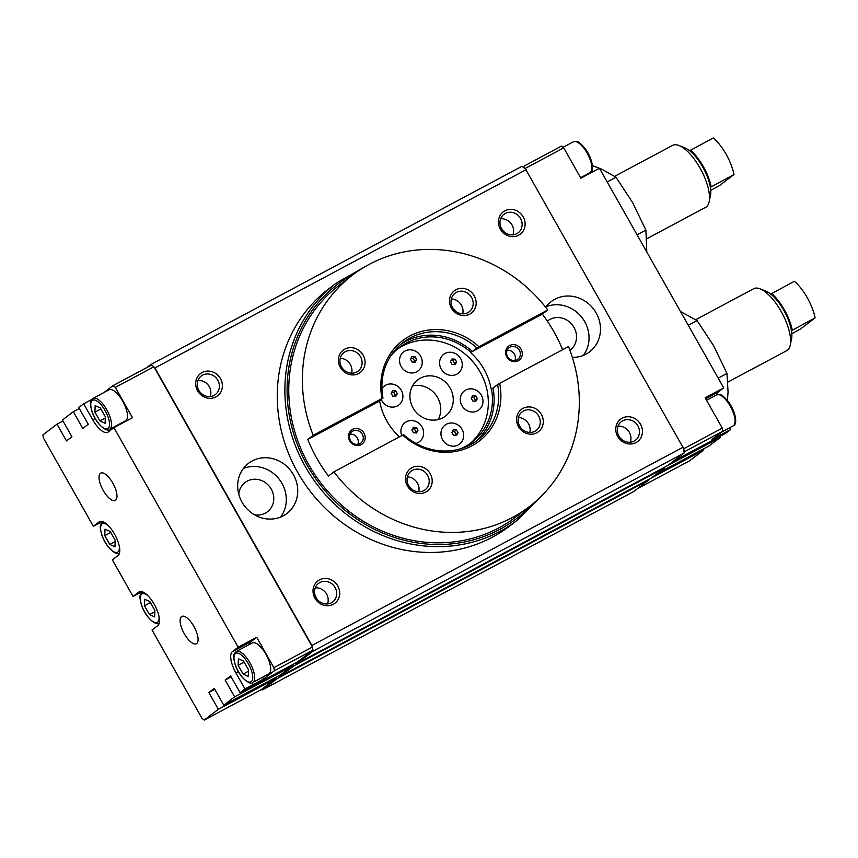 <?xml version="1.0" encoding="UTF-8"?>
<svg xmlns="http://www.w3.org/2000/svg" width="858" height="858" viewBox="0 0 858 858"><rect width="100%" height="100%" fill="white"/><g stroke="black" fill="none" stroke-linecap="round" stroke-linejoin="round"><path stroke-width="1.29" d="M100.375 407.99L95.163 405.662L94.927 412.14L99.903 420.946L105.116 423.273L105.352 416.795L100.375 407.99M100.912 408.944L94.927 412.14M146.857 367.546L150.697 364.618L521.986 166.291L522.694 166.849L561.464 146.085L563.717 147.855L580.887 178.207L599.452 168.286L723.691 387.87L705.126 397.79L722.286 428.131L722.801 431.231L711.968 439.511L730.533 429.59L725.632 433.333L673.273 461.304M196.697 643.532A15.476 5.974 -118.1 0 0 194.176 626.941A15.476 5.974 -118.1 0 0 181.875 616.409A15.476 5.974 -118.1 0 0 183.827 632.904A15.476 5.974 -118.1 0 0 196.45 643.704A15.476 5.974 -118.1 0 0 196.697 643.532M115.605 500.193A15.476 5.974 -118.1 0 0 113.084 483.601A15.476 5.974 -118.1 0 0 100.783 473.069A15.476 5.974 -118.1 0 0 102.735 489.564A15.476 5.974 -118.1 0 0 115.358 500.364A15.476 5.974 -118.1 0 0 115.605 500.193M92.728 419.809A19.305 7.454 61.9 0 0 107.808 432.26A19.305 7.454 61.9 0 0 108.205 432.003L113.921 427.638L238.149 647.222L232.432 651.587A19.305 7.454 61.9 0 0 235.939 672.929L244.991 688.942L240.101 692.685L230.609 675.911L225.161 680.072L234.652 696.835L223.766 705.158L214.275 688.384L208.837 692.535L218.329 709.309L204.225 720.077L201.984 718.296L152.027 630.008L157.743 625.643A19.305 7.454 61.9 0 0 154.537 604.826A19.305 7.454 61.9 0 0 139.157 591.848A19.305 7.454 61.9 0 0 138.76 592.095L133.044 596.46L112.344 559.866L118.061 555.501A19.305 7.454 61.9 0 0 114.843 534.684A19.305 7.454 61.9 0 0 99.474 521.707A19.305 7.454 61.9 0 0 99.078 521.954L93.361 526.319L43.415 438.03L42.9 434.92L56.993 424.163L66.484 440.937L71.933 436.776L62.441 420.002L73.327 411.69L82.818 428.464L88.256 424.302L78.764 407.529L83.666 403.796L92.728 419.809L95.131 418.522M262.548 677.241L263.556 679.032L244.991 688.942M249.485 644.422A19.305 7.454 61.9 0 1 250.997 641.666L256.714 637.301L273.884 667.653L274.388 670.752L263.556 679.032M238.149 647.222L256.714 637.301M113.921 427.638L132.486 417.728L115.315 387.376L153.872 366.784L312.441 647.05L312.945 650.16L297.222 662.172L240.101 692.685M123.531 422.501A19.305 7.454 61.9 0 1 122.812 422.254M83.666 403.796L91.72 399.485M93.361 526.319L102.306 521.535M133.044 596.46L141.999 591.688M236.229 651.512L252.22 642.964A17.546 6.767 61.9 0 1 266.205 654.772A17.546 6.767 61.9 0 1 269.112 673.691A17.546 6.767 61.9 0 1 268.758 673.927L252.767 682.464A17.546 6.767 -118.1 0 0 253.121 682.239A17.546 6.767 -118.1 0 0 250.204 663.309A17.546 6.767 -118.1 0 0 236.229 651.512C234.363 654.182 231.992 652.874 235.242 664.896C240.755 680.212 251.748 685.413 252.767 682.464M225.161 680.072L231.145 676.865M274.388 670.752L312.945 650.16M273.884 667.653L312.441 647.05M104.065 392.481L113.063 385.607L151.619 365.004L153.872 366.784M113.063 385.607L115.315 387.376M73.327 411.69L79.311 408.494M56.993 424.163L62.977 420.967M204.225 720.077L261.358 689.564L275.45 678.796L218.329 709.309M274.903 677.841L275.45 678.796M208.837 692.535L214.822 689.339M223.766 705.158L280.888 674.645L291.774 666.334L234.652 696.835M291.237 665.368L291.774 666.334M722.801 431.231L684.244 451.834L684.18 452.97L312.891 651.297L296.396 663.888L295.838 662.912M722.286 428.131L683.729 448.723L684.244 451.834M563.717 147.855L525.16 168.458L683.729 448.723M522.908 166.677L525.16 168.458M703.324 449.002L703.86 449.957L689.768 460.725L637.397 488.695M703.86 449.957L651.501 477.927M719.648 436.529L720.194 437.483L709.309 445.806L656.938 473.777M720.194 437.483L667.824 465.454M547.361 321.149A18.426 16.967 -127.4 0 1 547.833 320.774A18.426 16.967 -127.4 0 1 572.5 325.118A18.426 16.967 -127.4 0 1 570.205 350.064A18.426 16.967 -127.4 0 1 569.905 350.279M546.16 306.724A31.585 29.086 -127.4 0 1 582.132 317.771A31.585 29.086 -127.4 0 1 583.311 355.384M545.72 307.325A31.585 29.086 -127.4 0 1 551.276 301.587A31.585 29.086 -127.4 0 1 593.564 309.041A31.585 29.086 -127.4 0 1 589.618 351.791A31.585 29.086 -127.4 0 1 572.34 357.378M238.803 494.38A18.426 16.967 -127.4 0 1 245.088 482.486A18.426 16.967 -127.4 0 1 269.755 486.84A18.426 16.967 -127.4 0 1 267.449 511.776A18.426 16.967 -127.4 0 1 254.333 514.714M243.404 468.447A31.585 29.086 -127.4 0 1 279.386 479.483A31.585 29.086 -127.4 0 1 280.566 517.095M241.999 502.134A31.585 29.086 -127.4 0 1 248.53 463.299A31.585 29.086 -127.4 0 1 290.819 470.752A31.585 29.086 -127.4 0 1 286.872 513.513A31.585 29.086 -127.4 0 1 241.999 502.134M617.985 426.158A11.669 10.736 -127.4 0 1 628.399 430.93A11.669 10.736 -127.4 0 1 630.255 442.235M618.886 436.014A11.669 10.736 -127.4 0 1 621.299 421.675A11.669 10.736 -127.4 0 1 636.915 424.42A11.669 10.736 -127.4 0 1 635.456 440.218A11.669 10.736 -127.4 0 1 618.886 436.014M617.685 436.486A14.039 12.924 -127.4 0 1 628.85 416.763A14.039 12.924 -127.4 0 1 640.797 437.891A14.039 12.924 -127.4 0 1 617.685 436.486M197.908 380.491A11.669 10.736 -127.4 0 1 208.322 385.263A11.669 10.736 -127.4 0 1 210.178 396.568M198.809 390.347A11.669 10.736 -127.4 0 1 201.222 376.008A11.669 10.736 -127.4 0 1 216.838 378.753A11.669 10.736 -127.4 0 1 215.379 394.551A11.669 10.736 -127.4 0 1 198.809 390.347M197.608 390.819A14.039 12.924 -127.4 0 1 208.773 371.096A14.039 12.924 -127.4 0 1 220.721 392.224A14.039 12.924 -127.4 0 1 197.608 390.819M315.24 587.869A11.669 10.736 -127.4 0 1 325.654 592.642A11.669 10.736 -127.4 0 1 327.509 603.946M316.141 597.726A11.669 10.736 -127.4 0 1 318.554 583.386A11.669 10.736 -127.4 0 1 334.17 586.143A11.669 10.736 -127.4 0 1 332.711 601.93A11.669 10.736 -127.4 0 1 316.141 597.726M314.94 598.198A14.039 12.924 -127.4 0 1 326.104 578.474A14.039 12.924 -127.4 0 1 338.052 599.613A14.039 12.924 -127.4 0 1 314.94 598.198M500.654 218.779A11.669 10.736 -127.4 0 1 511.068 223.541A11.669 10.736 -127.4 0 1 512.923 234.845M501.555 228.636A11.669 10.736 -127.4 0 1 503.968 214.286A11.669 10.736 -127.4 0 1 519.583 217.042A11.669 10.736 -127.4 0 1 518.125 232.829A11.669 10.736 -127.4 0 1 501.555 228.636M500.353 229.097A14.039 12.924 -127.4 0 1 511.518 209.384A14.039 12.924 -127.4 0 1 523.466 230.512A14.039 12.924 -127.4 0 1 500.353 229.097M648.133 479.761L648.423 480.276L633.569 491.623L262.269 689.95L261.572 689.392M292.61 664.639L293.457 666.13L280.073 676.361L279.515 675.375M683.225 447.147L311.937 645.473L312.098 646.449M312.73 650.321L312.891 651.297M683.386 448.112L684.03 451.994M412.494 385.961A22.812 21.01 -127.4 0 1 435.767 394.798A22.812 21.01 -127.4 0 1 438.17 419.573A22.812 21.01 -127.4 0 0 435.767 394.798A22.812 21.01 -127.4 0 0 412.494 385.961M526.211 169.616L154.923 367.953L311.937 645.473M150.697 364.618L151.362 365.143M154.215 367.396L154.923 367.953M522.694 166.849L525.504 169.069M648.423 480.276L277.134 678.603L262.269 689.95M276.287 677.101L277.134 678.603M664.457 467.288L664.757 467.803L651.361 478.035L280.073 676.361M664.757 467.803L293.457 666.13M684.18 452.97L667.696 465.562L296.396 663.888M109.009 389.832A17.546 6.767 61.9 0 1 122.984 401.641A17.546 6.767 61.9 0 1 125.901 420.559A17.546 6.767 61.9 0 1 125.547 420.795L109.545 429.343A17.546 6.767 -118.1 0 0 109.91 429.107A17.546 6.767 -118.1 0 0 106.993 410.188A17.546 6.767 -118.1 0 0 93.018 398.38L109.009 389.832M243.586 661.121L248.563 669.916L248.337 676.404L243.125 674.077L238.138 665.272L238.374 658.794L243.586 661.121M590.508 173.069A19.305 7.454 61.9 0 1 589.778 172.823M723.691 387.87L717.974 392.235L705.694 398.788M716.451 394.991A19.305 7.454 61.9 0 1 717.974 392.235M729.525 427.799L730.533 429.59M149.914 601.63L154.89 610.435L154.665 616.913L149.453 614.585L144.466 605.791L144.702 599.302L149.914 601.63M110.221 531.488L115.208 540.293L114.972 546.771L109.76 544.444L104.783 535.639L105.008 529.161L110.221 531.488M248.52 671.192L243.125 674.077M244.122 662.076L238.138 665.272M115.165 541.559L109.76 544.444M110.768 532.443L104.783 535.639M154.848 611.711L149.453 614.585M150.45 602.595L144.466 605.791M105.309 418.071L99.903 420.946M402.724 435.113L403.7 434.716A61.422 56.553 -127.4 0 0 477.584 440.154A61.422 56.553 -127.4 0 0 497.608 384.556L499.667 383.333A63.181 58.172 -127.4 0 1 471.9 445.817A63.181 58.172 -127.4 0 1 402.724 435.113L333.912 471.868L328.475 476.018A145.656 134.116 52.6 0 1 307.765 439.425L379.622 401.051A59.663 54.933 52.6 0 0 399.453 436.861M497.608 384.556L493.028 388.052A61.422 56.553 -127.4 0 1 475.246 441.838M499.667 383.333L568.479 346.568A145.656 134.116 -127.4 0 1 529.257 506.681A145.656 134.116 -127.4 0 1 512.451 517.481A145.656 134.116 -127.4 0 1 333.912 471.868M493.028 388.052L491.184 389.114A59.663 54.933 52.6 0 0 470.474 352.509L472.329 351.448A61.422 56.553 -127.4 0 0 400.783 344.326M361.175 444.659A8.773 8.076 -127.4 0 1 348.52 436.518A8.773 8.076 -127.4 0 1 360.886 429.912A8.773 8.076 -127.4 0 1 361.175 444.659M518.436 417.546A11.669 10.736 -127.4 0 1 529.815 432.453M534.931 431.252A11.669 10.736 -127.4 0 1 520.163 426.93A11.669 10.736 -127.4 0 1 522.114 411.851A11.669 10.736 -127.4 0 1 537.73 414.607A11.669 10.736 -127.4 0 1 536.282 430.394A11.669 10.736 -127.4 0 1 534.931 431.252M536.84 432.754A14.039 12.924 -127.4 0 1 516.591 419.744A14.039 12.924 -127.4 0 1 536.379 409.169A14.039 12.924 -127.4 0 1 536.84 432.754M451.329 298.938A11.669 10.736 -127.4 0 1 462.709 313.846M467.825 312.644A11.669 10.736 -127.4 0 1 453.056 308.322A11.669 10.736 -127.4 0 1 455.019 293.243A11.669 10.736 -127.4 0 1 470.634 295.999A11.669 10.736 -127.4 0 1 469.176 311.786A11.669 10.736 -127.4 0 1 467.825 312.644M469.734 314.146A14.039 12.924 -127.4 0 1 449.485 301.137A14.039 12.924 -127.4 0 1 469.272 290.572A14.039 12.924 -127.4 0 1 469.734 314.146M340.251 358.269A11.669 10.736 -127.4 0 1 351.641 373.176M356.756 371.986A11.669 10.736 -127.4 0 1 341.977 367.653A11.669 10.736 -127.4 0 1 343.94 352.574A11.669 10.736 -127.4 0 1 359.556 355.33A11.669 10.736 -127.4 0 1 358.097 371.117A11.669 10.736 -127.4 0 1 356.756 371.986M358.655 373.487A14.039 12.924 -127.4 0 1 338.406 360.467A14.039 12.924 -127.4 0 1 358.194 349.903A14.039 12.924 -127.4 0 1 358.655 373.487M407.357 476.876A11.669 10.736 -127.4 0 1 418.736 491.784M423.852 490.594A11.669 10.736 -127.4 0 1 409.084 486.261A11.669 10.736 -127.4 0 1 411.046 471.181A11.669 10.736 -127.4 0 1 426.662 473.938A11.669 10.736 -127.4 0 1 425.203 489.725A11.669 10.736 -127.4 0 1 423.852 490.594M425.761 492.084A14.039 12.924 -127.4 0 1 405.512 479.075A14.039 12.924 -127.4 0 1 425.3 468.511A14.039 12.924 -127.4 0 1 425.761 492.084M541.194 496.289L517.235 520.28L509.609 526.104A149.174 137.344 -127.4 0 1 492.406 537.162A149.174 137.344 -127.4 0 1 303.485 481.853A149.174 137.344 -127.4 0 1 328.539 288.996L336.154 283.172L365.605 266.377M529.257 506.681L515.647 517.074A145.656 134.116 -127.4 0 1 498.841 527.874A145.656 134.116 -127.4 0 1 314.371 473.873A145.656 134.116 -127.4 0 1 338.835 285.553L352.434 275.161A145.656 134.116 -127.4 0 1 547.779 309.974L542.331 314.135L470.474 352.509M352.434 275.161A145.656 134.116 -127.4 0 0 313.213 435.274L307.765 439.425M562.623 349.699A145.656 134.116 52.6 0 0 542.331 314.135M313.213 435.274L382.024 398.509A63.181 58.172 -127.4 0 1 409.781 336.025A63.181 58.172 -127.4 0 1 478.957 346.729L547.779 309.974M475.858 401.233A12.119 1.727 -57.3 0 0 477.348 398.605A12.119 4.676 -118.1 0 0 475.75 395.785A12.119 2.949 178.9 0 0 472.672 395.602A12.119 1.727 122.7 0 1 471.181 398.23A12.119 4.676 61.9 0 1 472.769 401.051A12.119 2.949 -1.1 0 1 475.858 401.233M465.755 390.058A11.937 10.982 52.6 0 0 465.508 409.663A11.937 10.982 52.6 0 0 482.904 402.627A12.441 12.441 0 0 0 472.468 388.974A11.937 10.982 52.6 0 0 465.755 390.058M455.148 364.639A12.119 1.727 -57.3 0 0 456.638 362.012A12.119 4.676 -118.1 0 0 455.04 359.191A12.119 2.949 178.9 0 0 451.962 359.009A12.119 1.727 122.7 0 1 450.471 361.636A12.119 4.676 61.9 0 1 452.069 364.446A12.119 2.949 -1.1 0 1 455.148 364.639M445.055 353.464A11.937 10.982 52.6 0 0 444.809 373.069A11.937 10.982 52.6 0 0 462.194 366.034A12.441 12.441 0 0 0 451.769 352.381A11.937 10.982 52.6 0 0 445.055 353.464M456.531 435.392A12.119 1.727 -57.3 0 0 458.011 432.754A12.119 4.676 -118.1 0 0 456.424 429.944A12.119 2.949 178.9 0 0 453.335 429.751A12.119 1.727 122.7 0 1 451.855 432.378A12.119 4.676 61.9 0 1 453.442 435.199A12.119 2.949 -1.1 0 1 456.531 435.392M446.428 424.217A11.937 10.982 52.6 0 0 446.181 443.822A11.937 10.982 52.6 0 0 463.577 436.786A12.441 12.441 0 0 0 453.142 423.123A11.937 10.982 52.6 0 0 446.428 424.217M507.099 350.289A7.25 6.682 -127.4 0 1 513.813 353.228A7.25 6.682 -127.4 0 1 514.875 360.478M517.042 359.792A7.25 6.682 -127.4 0 1 507.85 357.1A7.25 6.682 -127.4 0 1 509.073 347.715A7.25 6.682 -127.4 0 1 518.779 349.431A7.25 6.682 -127.4 0 1 517.878 359.245A7.25 6.682 -127.4 0 1 517.042 359.792M518.253 360.746A8.773 8.076 -127.4 0 1 505.609 352.617A8.773 8.076 -127.4 0 1 517.975 346.01A8.773 8.076 -127.4 0 1 518.253 360.746M350.01 434.191A7.25 6.682 -127.4 0 1 356.724 437.13A7.25 6.682 -127.4 0 1 357.797 444.38M359.952 443.693A7.25 6.682 -127.4 0 1 350.761 441.001A7.25 6.682 -127.4 0 1 351.984 431.628A7.25 6.682 -127.4 0 1 361.701 433.333A7.25 6.682 -127.4 0 1 360.789 443.157A7.25 6.682 -127.4 0 1 359.952 443.693M420.377 378.164A22.812 21.01 52.6 0 0 417.749 379.858A22.812 21.01 52.6 0 0 413.91 409.352A22.812 21.01 52.6 0 0 442.803 417.814A22.812 21.01 52.6 0 0 445.441 416.119A22.812 21.01 52.6 0 0 449.27 386.626A22.812 21.01 52.6 0 0 420.377 378.164M415.883 443.393A11.937 10.982 52.6 0 0 423.541 434.341A12.441 12.441 0 0 0 413.106 420.688A11.937 10.982 52.6 0 0 406.392 421.771A11.937 10.982 52.6 0 0 401.748 435.628M381.22 399.474A11.937 10.982 52.6 0 0 393.329 407.1A11.937 10.982 52.6 0 0 402.831 397.747A12.441 12.441 0 0 0 392.406 384.084A11.937 10.982 52.6 0 0 385.692 385.178A11.937 10.982 52.6 0 0 381.939 388.631M405.019 351.019A11.937 10.982 52.6 0 0 404.772 370.624A11.937 10.982 52.6 0 0 422.157 363.588A12.441 12.441 0 0 0 411.733 349.935A11.937 10.982 52.6 0 0 405.019 351.019M397.49 349.034A59.663 54.933 -127.4 0 1 475.257 364.639A59.663 54.933 -127.4 0 1 469.83 443.779M491.505 388.856A59.663 54.933 -127.4 0 1 471.943 442.245A59.663 54.933 -127.4 0 1 465.057 446.675A59.663 54.933 -127.4 0 1 460.789 448.702M382.024 398.509L379.622 401.051M390.347 356.467A59.663 54.933 -127.4 0 1 399.517 347.404A59.663 54.933 -127.4 0 1 470.806 352.263M382.99 398.123A61.422 56.553 -127.4 0 1 403.024 342.524A61.422 56.553 -127.4 0 1 476.898 347.962L472.329 351.448M477.348 398.605L475.364 400.118L473.766 397.308L471.793 397.179M474.785 401.147L475.364 400.118M475.75 395.785L473.766 397.308M455.448 435.296L456.027 434.277L454.44 431.456L452.466 431.338M458.011 432.754L456.027 434.277M456.424 429.944L454.44 431.456M416.495 432.947A12.119 1.727 -57.3 0 0 417.985 430.319A12.119 4.676 -118.1 0 0 416.387 427.499A12.119 2.949 178.9 0 0 413.309 427.305A12.119 1.727 122.7 0 1 411.819 429.944A12.119 4.676 61.9 0 1 413.406 432.754A12.119 2.949 -1.1 0 1 416.495 432.947M395.785 396.342A12.119 1.727 -57.3 0 0 397.275 393.715A12.119 4.676 -118.1 0 0 395.677 390.905A12.119 2.949 178.9 0 0 392.599 390.712A12.119 1.727 122.7 0 1 391.109 393.339A12.119 4.676 61.9 0 1 392.707 396.16A12.119 2.949 -1.1 0 1 395.785 396.342M415.111 362.194A12.119 1.727 -57.3 0 0 416.602 359.566A12.119 4.676 -118.1 0 0 415.015 356.746A12.119 2.949 178.9 0 0 411.926 356.563A12.119 1.727 122.7 0 1 410.435 359.191A12.119 4.676 61.9 0 1 412.033 362.012A12.119 2.949 -1.1 0 1 415.111 362.194M415.015 356.746L413.03 358.258L411.046 358.14M416.602 359.566L414.618 361.079L413.03 358.258M394.712 396.257L395.291 395.238L393.693 392.417L391.72 392.299M397.275 393.715L395.291 395.238M395.677 390.905L393.693 392.417M415.422 432.85L416.001 431.831L414.403 429.011L412.43 428.893M417.985 430.319L416.001 431.831M416.387 427.499L414.403 429.011M414.039 362.108L414.618 361.079M455.04 359.191L453.056 360.703L451.083 360.585M456.638 362.012L454.654 363.524L453.056 360.703M454.075 364.543L454.654 363.524M476.898 347.962L478.957 346.729M727.423 400.407L728.056 391.913L726.973 373.423L718.178 378.121M726.973 373.423L713.813 346.064L697.093 320.602L688.288 325.3M697.093 320.602L680.491 311.518M727.916 382.067L786.754 350.643A35.103 13.546 -118.1 0 0 787.472 350.182A35.103 13.546 -118.1 0 0 790.239 345.131L791.548 338.889A29.719 11.465 -118.1 0 0 791.451 330.673L815.1 317.857A31.585 12.194 -118.1 0 0 794.39 281.263L770.741 294.079A29.719 11.465 -118.1 0 0 766.108 291.27L760.199 288.889A35.103 13.546 -118.1 0 0 753.678 288.717L695.752 319.669M815.1 317.857L800.493 329.011L791.805 333.655M790.239 345.131A35.103 13.546 -118.1 0 0 782.164 313.299A35.103 13.546 -118.1 0 0 760.199 288.889M791.451 330.673A29.719 11.465 -118.1 0 0 770.741 294.079M792.256 330.062A31.585 12.194 -118.1 0 0 771.546 293.468M646.793 251.952L645.881 230.083L637.076 234.792M645.881 230.083L632.711 202.724L615.99 177.263L607.196 181.96M615.99 177.263L602.134 169.348L592.395 165.615M646.814 238.728L705.662 207.304A35.103 13.546 -118.1 0 0 706.37 206.842A35.103 13.546 -118.1 0 0 709.137 201.791L710.445 195.549A29.719 11.465 -118.1 0 0 710.36 187.334L734.008 174.517A31.585 12.194 -118.1 0 0 713.298 137.923L689.65 150.74A29.719 11.465 -118.1 0 0 685.016 147.941L679.096 145.549A35.103 13.546 -118.1 0 0 672.586 145.388L614.65 176.33M734.008 174.517L719.401 185.671L710.703 190.315M709.137 201.791A35.103 13.546 -118.1 0 0 701.072 169.959A35.103 13.546 -118.1 0 0 679.096 145.549M710.36 187.334A29.719 11.465 -118.1 0 0 689.65 150.74M711.153 186.722A31.585 12.194 -118.1 0 0 690.454 150.129M235.939 672.929L238.342 671.642M232.432 651.587L250.997 641.666M99.078 521.954L99.903 521.514M138.76 592.095L139.586 591.655M108.076 428.496A16.141 6.231 -118.1 0 0 100.504 404.139A16.141 6.231 -118.1 0 0 91.838 410.767A16.141 6.231 -118.1 0 0 108.076 428.496M251.287 681.627A16.141 6.231 -118.1 0 0 243.726 657.271A16.141 6.231 -118.1 0 0 235.049 663.899A16.141 6.231 -118.1 0 0 251.287 681.627M590.304 172.501A17.546 6.767 -118.1 0 0 587.387 153.571A17.546 6.767 -118.1 0 0 573.412 141.774C576.673 141.709 576.898 139.017 585.081 148.402C593.092 159.416 594.111 171.353 590.465 172.394L589.95 172.737A17.546 6.767 -118.1 0 0 590.304 172.501M733.515 425.632A17.546 6.767 -118.1 0 0 730.598 406.703A17.546 6.767 -118.1 0 0 716.623 394.905C719.883 394.83 720.109 392.138 728.303 401.533C736.303 412.548 737.322 424.474 733.676 425.525L733.161 425.858A17.546 6.767 -118.1 0 0 733.515 425.632M142.557 592.02C140.691 594.691 138.32 593.382 141.57 605.416C147.083 620.731 158.076 625.932 159.095 622.983A17.546 6.767 -118.1 0 0 159.256 622.876M148.048 595.849A16.141 6.231 -118.1 0 0 141.892 605.93A16.141 6.231 -118.1 0 0 157.615 622.136A16.141 6.231 -118.1 0 0 158.966 616.28M102.863 521.879C100.997 524.549 98.638 523.241 101.888 535.263C107.4 550.589 118.383 555.791 119.401 552.831A17.546 6.767 -118.1 0 0 119.573 552.734M108.365 525.707A16.141 6.231 -118.1 0 0 102.199 535.789A16.141 6.231 -118.1 0 0 117.932 551.994A16.141 6.231 -118.1 0 0 119.283 546.138M517.235 520.28A149.174 137.344 -127.4 0 1 500.021 531.338A149.174 137.344 -127.4 0 1 311.1 476.029A149.174 137.344 -127.4 0 1 336.154 283.172M532.528 504.096A147.415 135.725 -127.4 0 1 499.71 529.397A147.415 135.725 -127.4 0 1 306.971 464.843A147.415 135.725 -127.4 0 1 355.791 272.683M93.018 398.38C91.141 401.051 88.782 399.742 92.031 411.765C97.544 427.091 108.526 432.293 109.545 429.343M580.609 177.713L589.95 172.737M563.03 147.319L573.412 141.774M722.114 431.767L733.161 425.858M706.542 400.289L716.623 394.905"/></g></svg>
